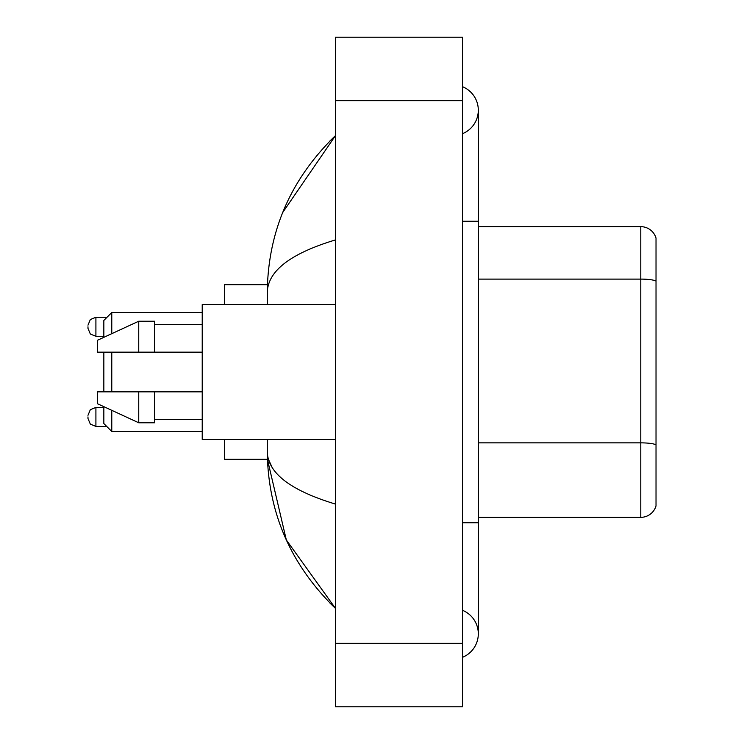 <?xml version="1.0" encoding="UTF-8"?>
<svg xmlns="http://www.w3.org/2000/svg" width="744" height="744" viewBox="0 0 744 744"><rect width="100%" height="100%" fill="white"/><g stroke="black" fill="none" stroke-linecap="round" stroke-linejoin="round"><path stroke-width="1.12" d="M462.443 522.744L478.308 522.744L478.308 110.186A25.389 25.389 0 0 1 462.443 133.725A25.389 25.389 0 0 0 462.443 86.657A25.389 25.389 0 0 1 478.308 110.186A25.389 25.389 0 0 0 462.443 86.657A25.389 25.389 0 0 1 478.308 110.186M462.443 657.343A25.389 25.389 0 0 0 462.443 610.275A25.389 25.389 0 0 1 462.443 657.343A25.389 25.389 0 0 0 478.308 633.814A25.389 25.389 0 0 1 462.443 657.343M335.507 239.903C290.625 253.434 267.887 270.909 267.273 292.346L267.273 304.566M267.273 439.434L267.273 451.654C267.784 473.017 290.523 490.501 335.507 504.097M335.507 706.8L462.443 706.8L462.443 37.2L335.507 37.2L335.507 706.8M267.273 292.346C267.952 231.328 290.699 179.072 335.507 135.575L282.729 212.468M224.437 439.434L224.437 459.271L267.412 459.271L286.328 539.977L335.507 608.425C290.699 564.929 267.952 512.672 267.273 451.654M272.034 467.204L268.407 459.271M656.022 238.08A15.866 15.866 0 0 0 640.789 226.66A15.866 15.866 0 0 1 656.022 238.08L656.022 505.92A15.866 15.866 0 0 1 640.789 517.34L478.308 517.34M656.022 281.083A15.866 2.753 180 0 0 640.789 279.102L640.789 226.66L478.308 226.66M656.022 281.306L656.022 444.838A15.866 2.753 180 0 0 640.789 442.857L640.789 279.102L478.308 279.102M103.844 352.163L103.844 391.837M103.844 406.661L103.844 423.569L111.777 431.501L202.219 431.501M111.777 352.163L111.777 391.837M111.777 410.325L111.777 431.501M267.412 284.729L224.437 284.729L224.437 304.566M103.844 337.339L103.844 320.432L111.777 312.499L111.777 333.675M335.507 304.566L202.219 304.566L202.219 439.434L335.507 439.434M138.747 352.163L97.492 352.163L97.492 340.268L138.747 321.222L138.747 352.163L202.219 352.163M138.747 321.222L154.622 321.222L154.622 352.163M202.219 391.837L154.622 391.837L154.622 422.778L138.747 422.778L138.747 391.837L97.492 391.837L97.492 403.732L138.747 422.778M97.492 391.837L108.001 391.837M154.622 391.837L138.747 391.837M87.978 416.9L87.978 418.491L87.978 416.9M87.978 326.774L87.978 328.364L87.978 326.774M462.443 221.256L478.308 221.256M335.507 643.327L462.443 643.327M335.507 100.672L462.443 100.672M640.789 517.34L640.789 442.857L478.308 442.857M87.978 415.319L90.34 409.665L95.911 407.387L95.911 426.424L106.699 426.424M107.015 317.26L95.911 317.26L95.911 336.297L90.34 334.019L87.978 328.364M478.308 522.744L478.308 633.814M335.507 135.575L329.983 140.904M335.507 608.425L329.983 603.096M111.777 312.499L202.219 312.499M154.622 324.403L202.219 324.403M154.622 419.597L202.219 419.597M95.911 407.387L103.844 407.387M95.911 426.424L90.34 424.145L87.978 418.491M95.911 336.297L103.844 336.297M95.911 317.26L90.34 319.539L87.978 325.193"/></g></svg>
